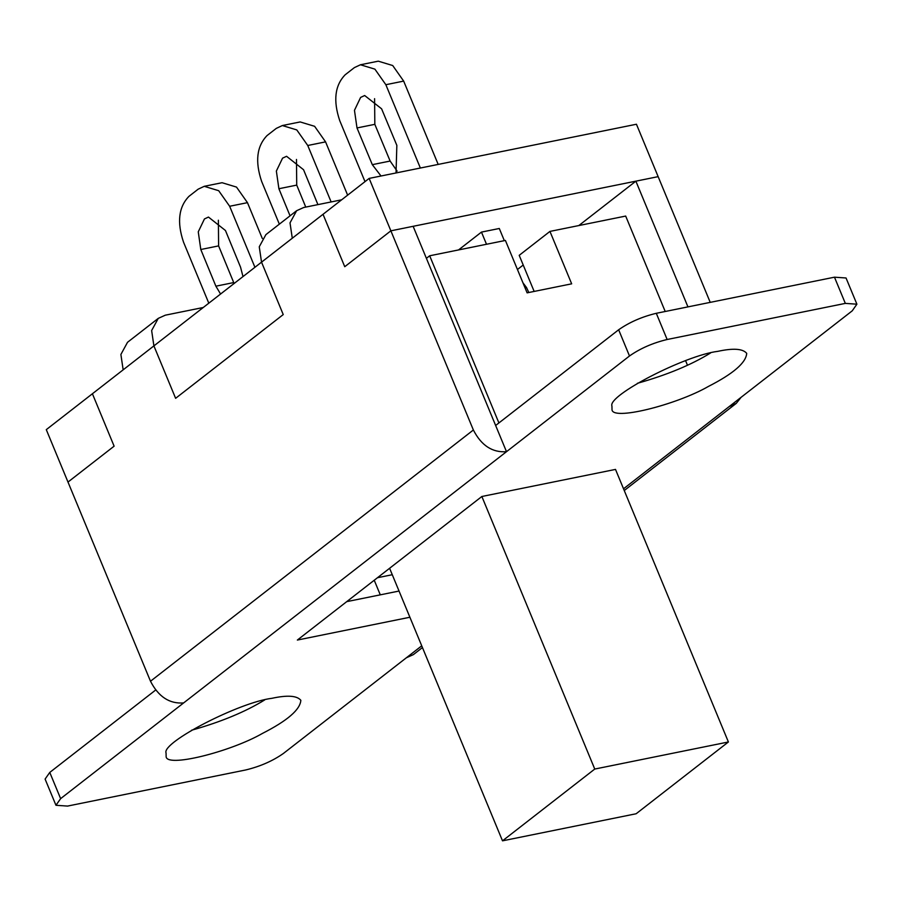 <?xml version="1.0" encoding="UTF-8"?>
<svg xmlns="http://www.w3.org/2000/svg" width="902" height="902" viewBox="0 0 902 902"><rect width="100%" height="100%" fill="white"/><g stroke="black" fill="none" stroke-linecap="round" stroke-linejoin="round"><path stroke-width="1.35" d="M495.638 425.485L618.648 329.771L629.495 355.986L506.496 451.688L413.139 226.312L390.87 230.822L658.144 176.645L710.224 302.362M296.645 210.696L265.898 234.621L259.257 246.787L261.535 262.155L292.282 238.229L290.016 222.862L296.645 210.696L303.703 207.505L341.644 199.816M292.282 238.229L369.155 178.404L636.44 124.239L658.144 176.645L635.876 181.167L578.825 225.556M344.744 266.71L323.029 214.304L344.744 266.71L390.87 230.822L344.744 266.71M369.155 178.404L473.37 429.995L150.499 681.236C158.459 696.75 169.497 703.988 183.625 702.929L60.626 798.642L49.768 772.428L45.1 779.08L55.958 805.283L60.626 798.642M123.157 369.831L153.904 345.894L175.619 398.312L283.239 314.572L261.535 262.155L283.239 314.572L175.619 398.312L153.904 345.894L151.637 330.538L158.267 318.372L127.52 342.298L120.891 354.463L123.157 369.831L46.284 429.645L67.988 482.063L114.114 446.174L92.41 393.757L114.114 446.174L67.988 482.063L150.499 681.236M158.267 318.372L165.325 315.181L203.277 307.492M635.876 181.167L687.944 306.883M707.393 353.81L707.732 354.655M741.117 397.297L736.28 403.352L729.233 406.543L852.232 310.84L856.9 304.188L845.332 303.388L667.142 339.502L656.295 313.298L834.474 277.185L845.332 303.388M409.891 617.25L297.356 640.059L481.86 496.495L615.502 469.412L728.399 741.974L594.756 769.056L502.504 840.833L636.147 813.751L728.399 741.974M346.729 601.645L399.034 591.047M55.958 805.283L67.526 806.084L245.705 769.97C260.114 766.486 272.663 760.995 283.352 753.497L406.362 657.783L413.409 654.593L422.44 647.557M183.625 702.929L506.496 451.688C492.379 452.748 481.33 445.52 473.37 429.995M629.495 355.986C640.183 348.476 652.732 342.985 667.142 339.502M271.93 698.306C287.355 694.957 296.995 695.622 300.84 700.302C300.186 709.66 287.4 720.687 262.493 733.394C230.641 751.772 164.818 768.459 166.137 756.113L166.047 752.944C161.582 742.391 239.38 702.241 271.93 698.306M717.8 351.352C733.236 348.003 742.865 348.668 746.709 353.358C746.055 362.705 733.281 373.732 708.374 386.451C676.523 404.818 610.688 421.516 612.018 409.17L611.928 405.99C607.463 395.437 685.261 355.298 717.8 351.352M856.9 304.188L846.042 277.985L834.474 277.185M49.768 772.428L155.64 690.041M656.295 313.298C641.886 316.782 629.337 322.273 618.648 329.771M191.472 730.27C221.035 721.916 245.434 711.813 264.658 699.952M637.342 383.316C666.905 374.973 691.304 364.859 710.528 352.998M380.283 594.846L374.24 580.245M458.543 249.933L481.465 232.096L499.291 228.488L504.331 240.654M153.904 345.894L261.535 262.155M220.573 294.029L215.882 286.182L200.796 249.504L198.26 231.837L204.45 218.938L208.463 217.066L225.455 230.506L240.552 267.184L242.999 276.576M218.374 220.223L218.611 245.896L234.103 283.499M208.802 303.185L183.523 242.153C176.837 222.275 178.641 207.009 188.946 196.354L198.169 189.172L204.247 186.319L218.679 190.694L229.649 206.265L247.464 202.657L236.504 187.086L222.061 182.711L204.247 186.319M254.928 267.296L229.649 206.265M262.313 238.5L247.464 202.657M290.049 215.826L278.898 188.732L276.362 171.064L282.563 158.154L286.565 156.294L303.557 169.734L317.921 204.619M296.476 159.451L296.724 185.113L305.755 207.088M325.566 141.873L314.606 126.303L300.163 121.939L282.349 125.547L296.781 129.922L307.751 145.493L325.566 141.873L347.631 195.159M279.349 224.158L261.625 181.381C254.939 161.503 256.754 146.237 267.048 135.571L276.271 128.4L282.349 125.547M331.135 201.947L307.751 145.493M381.016 176.003L372.312 164.66L357 127.949L354.463 110.326L360.62 97.416L364.667 95.522L381.602 108.815L396.846 145.369L396.034 172.958M374.589 98.668L374.826 124.341L390.126 161.052L397.117 171.109M403.668 81.101L392.708 65.53L378.276 61.167L360.45 64.775L374.894 69.138L385.853 84.709L403.668 81.101L438.18 164.412M365.006 181.64L339.727 120.609C333.052 100.72 334.856 85.453 345.15 74.798L354.373 67.616L360.45 64.775M420.366 168.031L385.853 84.709M486.505 244.273L481.465 232.096M517.444 269.518L523.216 265.03M426.409 258.333L429.679 255.785L505.402 240.439L527.118 292.857L571.665 283.826L549.949 231.408L625.684 216.063L665.202 311.494M549.949 231.408L519.202 255.334L534.153 291.425M392.28 574.721L377.476 577.72M498.907 422.937L429.679 255.785M687.448 365.175L685.599 360.721M389.608 568.283L502.504 840.833M481.86 496.495L594.756 769.056M525.054 287.885L526.554 287.591L522.946 282.788M526.554 287.591L528.798 292.519M729.233 406.543L623.53 488.794M421.73 645.821L406.362 657.783M200.796 249.504L218.611 245.896M215.882 286.182L233.708 282.574M278.898 188.732L296.724 185.113M357 127.949L374.826 124.341M372.312 164.66L390.126 161.052M624.252 490.53L736.28 403.352"/></g></svg>
